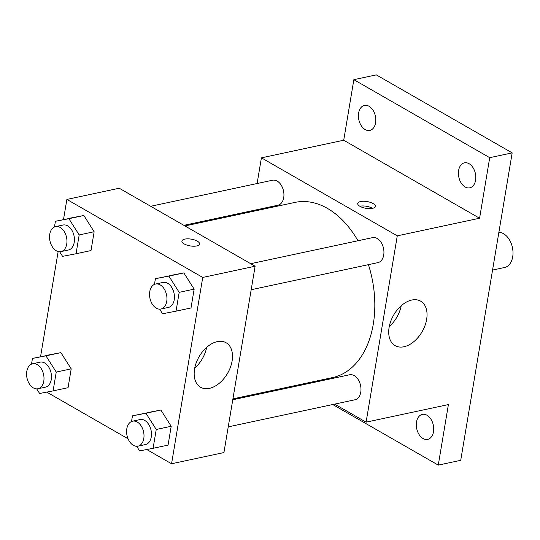 <?xml version="1.0" encoding="UTF-8"?>
<svg xmlns="http://www.w3.org/2000/svg" width="540" height="540" viewBox="0 0 540 540"><rect width="100%" height="100%" fill="white"/><g stroke="black" fill="none" stroke-linecap="round" stroke-linejoin="round"><path stroke-width="0.81" d="M492.554 270.068L504.556 267.502A17.894 11.873 -102.1 0 0 513 252.254A17.894 11.873 -102.1 0 0 503.543 233.699A17.894 11.873 -102.1 0 0 498.872 232.328M257.114 183.526L261.414 157.835L343.717 140.231L353.849 79.677L376.299 74.878L512.17 152.881L460.721 460.323L438.271 465.122L332.721 404.527M252.43 211.511L252.572 210.641M358.614 113.049A12.785 8.478 77.9 0 1 364.433 105.422A12.785 8.478 77.9 0 1 372.998 110.207A12.785 8.478 77.9 0 1 375.597 122.796A12.785 8.478 77.9 0 1 369.779 130.424A12.785 8.478 77.9 0 1 361.22 125.638A12.785 8.478 77.9 0 1 358.614 113.049M458.615 170.458A12.785 8.478 77.9 0 1 464.434 162.837A12.785 8.478 77.9 0 1 473 167.616A12.785 8.478 77.9 0 1 475.598 180.212A12.785 8.478 77.9 0 1 469.78 187.832A12.785 8.478 77.9 0 1 461.221 183.053A12.785 8.478 77.9 0 1 458.615 170.458M343.717 140.231L479.588 218.234L489.719 157.68L512.17 152.881M353.849 79.677L489.719 157.68M261.414 157.835L397.278 235.838L479.588 218.234M397.278 235.838L366.1 422.165L448.402 404.568L438.271 465.122M411.791 300.038A25.65 16.484 -60.1 0 1 420.647 301.158A25.65 16.484 -60.1 0 1 422.172 331.607A25.65 16.484 -60.1 0 1 395.111 345.64A25.65 16.484 -60.1 0 1 390.764 321.233A25.65 16.484 -60.1 0 1 411.791 300.038M416.522 422.003A12.785 8.478 77.9 0 1 422.341 414.376A12.785 8.478 77.9 0 1 430.907 419.162A12.785 8.478 77.9 0 1 433.505 431.75A12.785 8.478 77.9 0 1 427.687 439.378A12.785 8.478 77.9 0 1 419.121 434.592A12.785 8.478 77.9 0 1 416.522 422.003M357.966 240.759A89.579 59.427 -102.1 0 0 327.416 208.386A89.579 59.427 -102.1 0 0 295.022 202.399L184.93 225.943M232.916 398.885L332.485 377.595A89.579 59.427 -102.1 0 0 368.429 264.661M366.1 422.165L334.658 404.116M301.475 385.067L300.416 384.453M228.238 426.87L354.956 399.776A12.785 8.478 -102.1 0 0 360.983 388.881A12.785 8.478 -102.1 0 0 354.226 375.631A12.785 8.478 -102.1 0 0 349.61 374.774L232.774 399.755M183.87 225.329L277.904 205.227A12.785 8.478 -102.1 0 0 283.932 194.333A12.785 8.478 -102.1 0 0 277.175 181.082A12.785 8.478 -102.1 0 0 272.558 180.225L150.687 206.28M250.688 263.696L372.56 237.634A12.785 8.478 77.9 0 1 383.522 248.36A12.785 8.478 77.9 0 1 377.899 262.636L251.181 289.73M359.998 206.341A8.95 3.429 -170.5 0 1 357.723 203.459A8.95 3.429 -170.5 0 1 367.112 201.562A8.95 3.429 -170.5 0 1 375.374 206.415A8.95 3.429 -170.5 0 1 369.468 208.629A8.95 3.429 -170.5 0 1 359.998 206.341M359.802 206.226A8.95 3.429 -170.5 0 1 372.499 208.346M401.213 305.741A25.65 16.484 -60.1 0 1 389.266 326.551M63.504 219.55L66.872 199.429L119.246 188.231L255.116 266.234L223.931 452.561L171.558 463.765L146.758 449.523M40.554 356.69L58.151 251.539M147.427 412.634L160.886 410.042L171.2 426.283L168.055 445.108L171.2 426.283L160.886 410.042L132.462 415.834L145.928 413.242L156.236 429.482L153.09 448.308L139.624 450.9L136.701 446.296M70.376 218.086L83.842 215.494L94.149 231.734L91.004 250.56L94.149 231.734L83.842 215.494L55.411 221.285L68.877 218.693L79.184 234.934L76.039 253.76L62.573 256.351L59.65 251.748M128.041 438.777L46.757 392.114M66.872 199.429L202.736 277.432L171.558 463.765M47.426 355.219L60.892 352.633L71.206 368.874L68.053 387.7L71.206 368.874L60.892 352.633L32.461 358.425L45.927 355.833L56.241 372.074L53.089 390.899L39.623 393.485L36.7 388.888M170.377 275.495L183.836 272.909L194.15 289.143L191.005 307.969L194.15 289.143L183.836 272.909L155.412 278.694L168.872 276.109L179.185 292.343L176.04 311.168L162.574 313.76L159.651 309.157M202.736 277.432L255.116 266.234M217.249 341.631A25.65 16.484 -60.1 0 1 226.105 342.758A25.65 16.484 -60.1 0 1 227.63 373.207A25.65 16.484 -60.1 0 1 200.57 387.241A25.65 16.484 -60.1 0 1 196.222 362.826A25.65 16.484 -60.1 0 1 217.249 341.631M184.194 243.931A8.95 3.429 -170.5 0 1 181.913 241.056A8.95 3.429 -170.5 0 1 191.309 239.153A8.95 3.429 -170.5 0 1 199.564 244.006A8.95 3.429 -170.5 0 1 193.664 246.22A8.95 3.429 -170.5 0 1 184.194 243.931M181.913 241.056A8.95 3.429 -170.5 0 1 191.309 239.159A8.95 3.429 -170.5 0 1 199.564 244.013M206.672 347.342A25.65 16.484 -60.1 0 1 194.724 368.152M154.454 284.398L155.412 278.694M160.913 309.035L168.399 307.435A12.785 8.478 -102.1 0 0 174.427 296.541A12.785 8.478 -102.1 0 0 167.67 283.291A12.785 8.478 -102.1 0 0 163.053 282.434L155.567 284.033A12.785 8.478 -102.1 0 0 149.951 298.303A12.785 8.478 -102.1 0 0 160.913 309.035A12.785 8.478 -102.1 0 0 166.948 298.141A12.785 8.478 -102.1 0 0 160.191 284.891A12.785 8.478 -102.1 0 0 155.567 284.033M168.872 276.109L183.836 272.909M179.185 292.343L194.15 289.143M176.04 311.168L191.005 307.969M131.51 421.531L132.462 415.834M137.963 446.168L145.449 444.569A12.785 8.478 -102.1 0 0 151.477 433.681A12.785 8.478 -102.1 0 0 144.72 420.424A12.785 8.478 -102.1 0 0 140.103 419.573L132.617 421.173A12.785 8.478 -102.1 0 0 127.001 435.443A12.785 8.478 -102.1 0 0 137.963 446.168A12.785 8.478 -102.1 0 0 143.998 435.281A12.785 8.478 -102.1 0 0 137.241 422.024A12.785 8.478 -102.1 0 0 132.617 421.173M145.928 413.242L160.886 410.042M156.236 429.482L171.2 426.283M153.09 448.308L168.055 445.108M54.459 226.982L55.411 221.285M60.912 251.62L68.398 250.02A12.785 8.478 -102.1 0 0 74.426 239.132A12.785 8.478 -102.1 0 0 67.676 225.875A12.785 8.478 -102.1 0 0 63.052 225.025L55.566 226.625A12.785 8.478 -102.1 0 0 49.95 240.894A12.785 8.478 -102.1 0 0 60.912 251.62A12.785 8.478 -102.1 0 0 66.947 240.732A12.785 8.478 -102.1 0 0 60.19 227.475A12.785 8.478 -102.1 0 0 55.566 226.625M68.877 218.693L83.842 215.494M79.184 234.934L94.149 231.734M76.039 253.76L91.004 250.56M31.509 364.122L32.461 358.425M37.962 388.76L45.448 387.16A12.785 8.478 -102.1 0 0 51.482 376.272A12.785 8.478 -102.1 0 0 44.726 363.015A12.785 8.478 -102.1 0 0 40.102 362.158L32.623 363.757A12.785 8.478 -102.1 0 0 27 378.034A12.785 8.478 -102.1 0 0 37.962 388.76A12.785 8.478 -102.1 0 0 43.997 377.872A12.785 8.478 -102.1 0 0 37.24 364.615A12.785 8.478 -102.1 0 0 32.623 363.757M45.927 355.833L60.892 352.633M56.241 372.074L71.206 368.874M53.089 390.899L68.053 387.7"/></g></svg>
